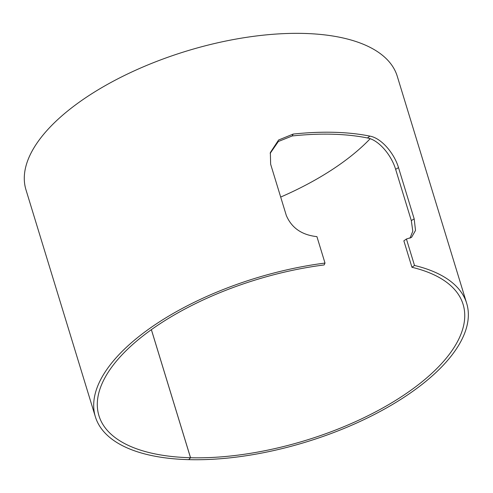 <?xml version="1.0" encoding="UTF-8"?>
<svg xmlns="http://www.w3.org/2000/svg" width="493" height="493" viewBox="0 0 493 493"><rect width="100%" height="100%" fill="white"/><g stroke="black" fill="none" stroke-linecap="round" stroke-linejoin="round"><path stroke-width="0.74" d="M151.363 329.669L190.514 457.732A190.397 84.063 163 0 1 98.945 415.71A190.397 84.063 163 0 1 324.16 264.938L325.004 263.071L316.925 236.634C301.833 235.001 291.628 227.939 286.31 215.459L270.639 164.206L270.361 152.54L278.607 140L293.181 134.078A194.131 85.708 -17 0 1 369.898 136.123C381.409 138.089 394.289 153.397 398.504 167.614L414.175 218.867L415.513 230.428L411.532 237.392L406.423 239.019L414.508 265.462L411.945 267.28L403.859 240.837L406.423 239.019M270.176 153.335L278.342 141.509L292.195 135.963A190.397 84.063 -17 0 1 367.433 137.966C378.723 139.889 391.424 155.122 395.639 169.345L411.31 220.599L412.801 231.192L410.01 238.199M151.382 329.651L190.544 457.732A190.397 84.063 163 0 0 384.004 407.286A190.397 84.063 163 0 0 463.1 304.378A190.397 84.063 163 0 0 411.945 267.28M190.544 457.732L188.77 459.649A194.131 85.708 163 0 0 386.025 408.216A194.131 85.708 163 0 0 466.668 303.287A194.131 85.708 163 0 0 414.508 265.462M370.163 138.73A190.397 84.063 -17 0 1 280.683 197.064M325.004 263.071A194.131 85.708 163 0 0 95.377 416.801L25.969 189.793A194.131 85.708 -17 0 1 186.557 51.075A194.131 85.708 -17 0 1 397.266 76.279L466.668 303.287M190.514 457.732L188.739 459.649A194.131 85.708 163 0 1 95.377 416.801M292.195 135.963L293.181 134.078M367.433 137.966L369.898 136.123M395.639 169.345L398.504 167.614M411.31 220.599L414.175 218.867"/></g></svg>
